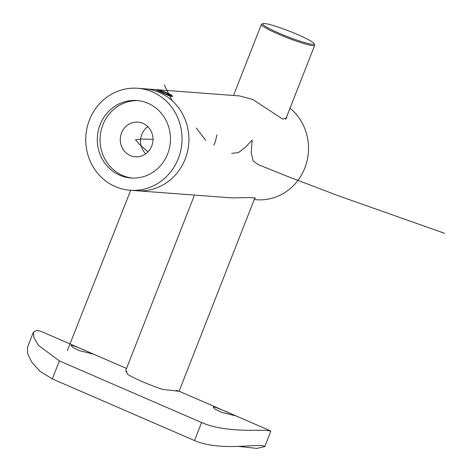 <?xml version="1.0" encoding="UTF-8"?>
<svg xmlns="http://www.w3.org/2000/svg" width="472" height="472" viewBox="0 0 472 472"><rect width="100%" height="100%" fill="white"/><g stroke="black" fill="none" stroke-linecap="round" stroke-linejoin="round"><path stroke-width="0.71" d="M156.893 90.27L169.023 95.792L172.575 96.583L172.097 95.716M170.492 94.5L164.911 92.01M254.65 198.505L255.275 198.033L248.697 197.579L231.876 197.892L136.933 190.759A51.129 48.138 -85.7 0 0 187.561 151.353A51.129 48.138 -85.7 0 0 159.312 92.435A51.129 48.138 -85.7 0 0 144.591 88.789L239.54 95.922L252.673 99.445L282.669 119.038L286.563 118.201L286.793 116.484M254.231 199.573L256.55 199.744A51.129 48.138 -85.7 0 0 305.248 166.887A51.129 48.138 -85.7 0 0 290.038 108.212M119.788 175.236A38.857 36.586 -85.7 0 0 130.974 178.009A38.857 36.586 -85.7 0 0 169.454 148.06A38.857 36.586 -85.7 0 0 147.984 103.279A38.857 36.586 -85.7 0 0 136.797 100.512A38.857 36.586 -85.7 0 0 98.318 130.455A38.857 36.586 -85.7 0 0 119.788 175.236M138.166 100.642A38.857 36.586 -85.7 0 0 100.914 131.381A38.857 36.586 -85.7 0 0 122.537 175.442A38.857 36.586 -85.7 0 0 132.349 178.08M130.325 155.559A17.381 16.367 -85.7 0 0 135.334 156.798A17.381 16.367 -85.7 0 0 152.544 143.399A17.381 16.367 -85.7 0 0 142.945 123.369A17.381 16.367 -85.7 0 0 137.936 122.13A17.381 16.367 -85.7 0 0 120.726 135.529A17.381 16.367 -85.7 0 0 130.325 155.559M130.054 190.245L136.933 190.759A51.129 48.138 -85.7 0 0 187.561 151.353A51.129 48.138 -85.7 0 0 159.312 92.435A51.129 48.138 -85.7 0 0 144.591 88.789L137.718 88.276A51.129 48.138 -85.7 0 0 87.084 127.676A51.129 48.138 -85.7 0 0 115.333 186.599A51.129 48.138 -85.7 0 0 130.054 190.245A51.129 48.138 -85.7 0 0 180.688 150.839A51.129 48.138 -85.7 0 0 152.438 91.916A51.129 48.138 -85.7 0 0 137.718 88.276M147.795 126.644A17.381 16.367 -85.7 0 0 145.754 153.807M279.123 33.205A27.612 2.891 21.4 0 0 314.081 43.636A27.612 2.891 21.4 0 0 297.69 34.598A27.612 2.891 21.4 0 0 262.957 23.6A27.612 2.891 21.4 0 0 279.123 33.205M314.081 43.636L314.659 44.946A28.633 2.997 -158.6 0 1 314.694 45.294A28.633 2.997 -158.6 0 1 278.409 34.126A28.633 2.997 -158.6 0 1 261.376 24.402A28.633 2.997 -158.6 0 1 261.641 24.166L262.957 23.6M254.992 197.638L179.106 391.27L162.421 389.376A28.633 2.997 -158.6 0 1 142.231 381.612A28.633 2.997 -158.6 0 1 127.558 374.261L125.794 370.378M126.974 371.547A28.633 2.997 21.4 0 0 125.841 371.552M233.475 415.507C238.708 416.752 217.975 407.761 213.922 407.029L213.202 407.224L215.267 409.265L221.344 412.233L234.147 415.431M91.279 353.852C96.518 355.097 75.78 346.106 71.726 345.374L71.006 345.569L73.071 347.61L79.154 350.578L91.951 353.776M237.923 446.353L256.898 448.4L264.792 446.536L264.438 446.075L262.196 445.686C253.01 444.347 218.902 450.913 194.523 440.565L52.327 378.916L39.949 371.287L31.748 362.142L27.63 353.628L27.388 347.569L33.418 332.182L33.907 337.645L38.403 345.351L59.389 360.891L52.327 378.916M177.307 391.217A28.633 2.997 21.4 0 0 176.156 390.409L179.03 391.211M126.543 368.455L41.79 331.704L37.07 330.347L33.418 332.182M194.523 440.565L201.585 422.546L59.389 360.891M201.585 422.546C225.651 433.036 259.163 429.449 268.131 430.535L270.816 431.148L264.792 446.536M162.203 92.648A7.77 0.814 21.4 0 0 172.038 95.586A7.77 0.814 21.4 0 0 167.424 93.043A7.77 0.814 21.4 0 0 157.648 89.945A7.77 0.814 21.4 0 0 162.203 92.648M163.967 91.863L159.683 90.624L160.527 91.603L165.66 93.828L169.944 95.073L169.094 94.087L163.967 91.863L163.554 92.919M168.834 94.748L169.094 94.087M164.345 85.013L171.902 100.495M148.928 127.871L147.83 126.673M153.005 139.305L141.706 139.069L135.464 139.712L139.523 144.379L147.99 151.878M130.703 190.287L67.325 350.643M196.269 127.936L205.686 140.326M217.026 134.845L214.766 143.582L213.663 145.04M231.681 153.37L238.389 152.598L245.405 147.311L252.154 140.054L251.24 152.727L253.092 160.852L258.09 164.527L284.645 175.277L338.011 195.656L444.612 233.321M285.713 119.245L314.694 45.294M125.782 370.396L194.488 195.083M233.528 95.474L261.376 24.402M270.615 430.924L179.118 391.247M172.038 95.586L172.516 96.666M157.648 89.945L156.627 90.388"/></g></svg>
